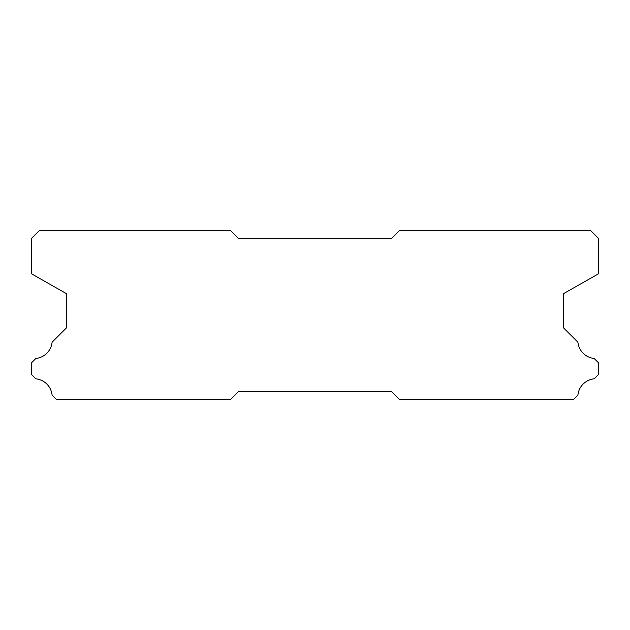 <?xml version="1.0" encoding="UTF-8"?>
<svg xmlns="http://www.w3.org/2000/svg" width="630" height="630" viewBox="0 0 630 630"><rect width="100%" height="100%" fill="white"/><g stroke="black" fill="none" stroke-linecap="round" stroke-linejoin="round"><path stroke-width="0.94" d="M230.714 230.714L39.162 230.714L31.5 238.376L31.5 273.806L66.749 293.808L66.749 327.568L52.093 342.224A18.238 18.238 0 0 1 35.847 358.47L31.5 362.809L31.5 374.535L35.76 378.795A18.238 18.238 0 0 1 52.101 395.136L56.251 399.286L230.714 399.286L238.376 391.624L391.624 391.624L399.286 399.286L573.749 399.286L577.899 395.136A18.238 18.238 0 0 1 594.24 378.795L598.5 374.535L598.5 362.809L594.153 358.47A18.238 18.238 0 0 1 577.907 342.224L563.251 327.568L563.251 293.808L598.5 273.806L598.5 238.376L590.838 230.714L399.286 230.714L391.624 238.376L238.376 238.376L230.714 230.714"/></g></svg>
